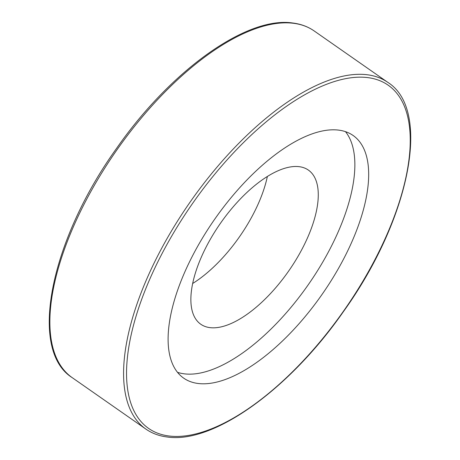 <?xml version="1.0" encoding="UTF-8"?>
<svg xmlns="http://www.w3.org/2000/svg" width="460" height="460" viewBox="0 0 460 460"><rect width="100%" height="100%" fill="white"/><g stroke="black" fill="none" stroke-linecap="round" stroke-linejoin="round"><path stroke-width="0.69" d="M338.612 130.117A147.976 65.533 -55.1 0 1 353.102 135.476A147.976 65.533 -55.1 0 1 331.493 280.146A147.976 65.533 -55.1 0 1 198.168 383.49A147.976 65.533 -55.1 0 1 183.678 378.131A147.976 65.533 -55.1 0 1 205.286 233.461A147.976 65.533 -55.1 0 1 338.612 130.117M345.489 131.658A147.976 65.533 -55.1 0 1 312.518 278.49A147.976 65.533 -55.1 0 1 184.345 373.842A147.976 65.533 -55.1 0 1 177.468 372.301M299.178 166.675A94.001 41.63 -55.1 0 1 308.384 170.085A94.001 41.63 -55.1 0 1 294.653 261.981A94.001 41.63 -55.1 0 1 209.961 327.629A94.001 41.63 -55.1 0 1 200.755 324.225A94.001 41.63 -55.1 0 1 214.486 232.329A94.001 41.63 -55.1 0 1 299.178 166.675M192.642 283.504A94.001 41.63 124.9 0 0 267.358 176.496M367.178 74.75A211.393 93.621 -55.1 0 1 387.872 82.403L314.163 30.941A211.393 93.621 -55.1 0 0 293.468 23.287A211.393 93.621 -55.1 0 0 90.804 191.619A211.393 93.621 -55.1 0 0 72.128 377.597L145.837 429.059A211.393 93.621 -55.1 0 1 164.513 243.081A211.393 93.621 -55.1 0 1 367.178 74.75M169.061 435.999A209.306 92.696 124.9 0 0 369.719 269.33A209.306 92.696 124.9 0 0 367.718 77.608A209.306 92.696 124.9 0 0 167.06 244.277A209.306 92.696 124.9 0 0 169.061 435.999M72.128 377.597C27.939 349.686 50.496 240.252 116.575 148.373C170.493 70.782 246.594 15.996 292.733 23C300.851 24.006 307.993 26.651 314.163 30.941M145.837 429.059C152.007 433.349 159.148 435.994 167.267 437C213.405 444.003 289.507 389.217 343.424 311.627C409.503 219.748 432.061 110.314 387.872 82.403"/></g></svg>
